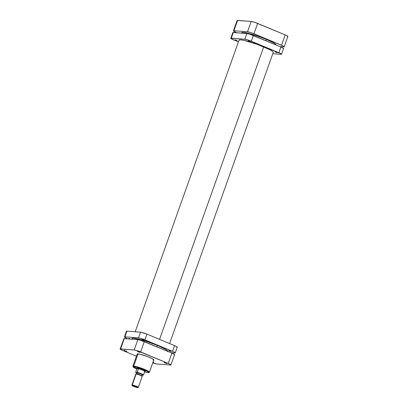<?xml version="1.0" encoding="UTF-8"?>
<svg xmlns="http://www.w3.org/2000/svg" width="408" height="408" viewBox="0 0 408 408"><rect width="100%" height="100%" fill="white"/><g stroke="black" fill="none" stroke-linecap="round" stroke-linejoin="round"><path stroke-width="0.61" d="M287.385 36.536L287.834 36.322L285.998 35.251L254.862 22.389L251.18 21.456L237.109 20.471A5.095 0.607 -160.4 0 1 237.594 20.4L233.917 30.727L247.503 31.783L251.185 32.717L283.004 45.905L284.039 46.859L279.903 46.563L283.708 46.859A5.095 0.607 19.6 0 0 284.197 46.772L287.875 36.45A5.095 0.607 -160.4 0 0 285.197 34.904L257.611 23.414L253.934 33.742L281.52 45.232L285.197 34.904L281.52 45.232A5.095 0.607 19.6 0 1 284.197 46.772M233.427 30.809A5.095 0.607 19.6 0 0 236.105 32.354L233.677 31.136L233.585 30.727L247.503 31.783L251.18 21.456L237.594 20.4L233.917 30.727A5.095 0.607 19.6 0 0 233.427 30.809L237.104 20.487M253.934 33.742L257.611 23.414A5.095 0.607 -160.4 0 0 251.18 21.456L247.503 31.783A5.095 0.607 19.6 0 1 253.934 33.742M156.901 346.841L157.417 345.397L156.901 346.841M159.559 339.374L263.726 46.843L159.559 339.374M241.822 33.145L241.903 32.497L243.438 32.39L248.824 33.425L258.244 36.292L266.383 39.382L265.904 40.734L266.383 39.382A18.171 2.167 -160.4 0 0 241.694 32.696M275.93 44.89A18.171 2.167 -160.4 0 0 266.383 39.382L273.646 42.84L275.497 44.115L275.91 44.931M166.79 363.599L164.149 362.579L166.79 363.599M139.954 352.42L137.312 351.4L139.954 352.42M126.735 351.395L124.093 350.375L126.735 351.395M137.149 367.894L136.721 368.098A4.585 0.546 19.6 0 1 137.108 368.067L136.67 368.133L137.241 368.664M136.864 369.133L133.238 367.108L133.671 366.751L135.828 367.088L142.254 369.092L147.339 371.295L148.736 372.259L148.537 372.601L144.616 371.887L148.13 372.637L149.445 372.157L153.801 359.927A8.797 1.051 -160.4 0 0 147.563 356.618A8.797 1.051 -160.4 0 0 138.072 353.879L133.717 366.109A8.797 1.051 19.6 0 1 143.208 368.847A8.797 1.051 19.6 0 1 149.445 372.157L147.793 370.862L142.091 368.429L133.717 366.109A0.51 0.464 94.4 0 0 133.977 366.767C135.211 366.726 138.7 367.786 144.437 369.954C148.844 372.014 150.027 372.897 147.997 372.606A0.51 0.464 94.4 0 0 148.288 372.616A0.51 0.464 -85.6 0 1 147.997 372.606L144.218 371.77M156.82 363.987L152.735 362.916A5.095 0.607 19.6 0 0 156.82 363.987L170.406 365.043L156.82 363.987M120.125 348.993A5.095 0.607 19.6 0 0 122.803 350.538L136.44 356.22L122.002 350.192L120.136 348.983L134.201 349.967L136.966 350.61L168.218 363.416L170.646 364.635L170.891 364.971L170.406 365.043A5.095 0.607 19.6 0 0 170.896 364.956A5.095 0.607 19.6 0 0 168.218 363.416L171.895 353.088L140.643 340.282L137.879 339.64L123.961 338.584L120.125 348.993A5.095 0.607 19.6 0 1 120.615 348.906L124.292 338.584L137.879 339.64L134.201 349.967L120.615 348.906L124.292 338.584A5.095 0.607 -160.4 0 0 123.803 338.671M152.954 360.075L153.791 359.948L152.694 358.933L147.655 356.653L140.041 354.22L137.236 354.001M137.287 354.241L137.659 354.583M136.782 369.102L133.544 367.424L132.87 366.257A8.797 1.051 19.6 0 1 133.717 366.109L138.072 353.879A8.797 1.051 -160.4 0 0 137.226 354.027L132.87 366.257L133.717 366.109A0.51 0.464 -85.6 0 0 133.977 366.767L136.782 369.097M144.865 371.3L145.299 371.234L145.08 370.933L142.897 369.832L137.108 368.067A4.585 0.546 19.6 0 1 141.8 369.398A4.585 0.546 19.6 0 1 145.299 371.147A4.585 0.546 19.6 0 1 144.901 371.3M144.978 370.857A4.248 0.505 19.6 0 1 144.692 370.862A4.248 0.505 -160.4 0 0 144.978 370.857M174.083 354.72L174.568 354.644L174.323 354.307L172.696 353.435L144.31 341.598L140.638 351.925L168.218 363.416L171.895 353.088A5.095 0.607 -160.4 0 1 174.573 354.634L170.896 364.956M137.879 339.64L134.201 349.967A5.095 0.607 19.6 0 1 140.638 351.925L144.31 341.598A5.095 0.607 -160.4 0 0 137.879 339.64M142.198 376.329L141.994 375.906A3.055 0.367 -160.4 0 0 139.664 374.738A3.055 0.367 -160.4 0 0 136.532 373.85L136.134 374.049A3.397 0.408 19.6 0 1 139.613 375.034A3.397 0.408 19.6 0 1 142.198 376.329A3.397 0.408 19.6 0 1 141.882 376.441M137.833 387.585L138.266 387.381A3.397 0.408 -160.4 0 0 136.083 386.136A3.397 0.408 -160.4 0 0 132.233 385.009L132.406 385.448A3.055 0.367 19.6 0 1 135.869 386.463A3.055 0.367 19.6 0 1 137.833 387.585A3.055 0.367 19.6 0 1 137.578 387.6L134.247 386.636L132.115 385.489L135.736 386.412L137.486 387.202L137.868 387.554L137.578 387.6A3.055 0.367 19.6 0 1 134.446 386.713A3.055 0.367 19.6 0 1 132.115 385.545A3.055 0.367 19.6 0 1 132.406 385.448L132.233 385.009A3.397 0.408 19.6 0 1 135.895 386.065A3.397 0.408 19.6 0 1 138.302 387.345A3.397 0.408 19.6 0 1 137.975 387.401M136.634 372.79L136.241 373.901A3.055 0.367 19.6 0 1 136.532 373.85A3.055 0.367 19.6 0 1 139.832 374.804A3.055 0.367 19.6 0 1 141.999 375.952L142.397 374.84A3.055 0.367 -160.4 0 0 140.23 373.687A3.055 0.367 -160.4 0 0 136.93 372.739L136.532 373.85L136.93 372.739A3.055 0.367 -160.4 0 0 136.634 372.79L140.26 373.702L142.01 374.493L142.392 374.85L142.101 374.891M138.302 387.345L142.208 376.385A3.397 0.408 -160.4 0 0 139.801 375.105A3.397 0.408 -160.4 0 0 136.134 374.049L132.233 385.009L136.134 374.049A3.397 0.408 -160.4 0 0 135.808 374.105L131.901 385.065A3.397 0.408 19.6 0 1 132.233 385.009A3.397 0.408 -160.4 0 0 131.911 385.121L132.115 385.545M136.547 373.07L135.66 372.295L136.95 368.628A4.162 0.495 19.6 0 1 137.353 368.536L138.475 368.745L137.011 372.514L135.66 372.295L136.95 368.628A4.248 0.505 19.6 0 1 136.899 368.5A4.248 0.505 19.6 0 1 137.312 368.429L137.425 368.108L137.312 368.429A4.248 0.505 -160.4 0 0 136.91 368.567A4.248 0.505 -160.4 0 0 136.95 368.623L138.475 368.745A4.162 0.495 19.6 0 1 142.606 370.138A4.162 0.495 19.6 0 1 144.799 371.377A4.162 0.495 19.6 0 1 144.784 371.418A4.248 0.505 -160.4 0 0 144.85 371.392A4.248 0.505 -160.4 0 0 142.122 369.837A4.248 0.505 -160.4 0 0 137.312 368.429L137.353 368.536A4.162 0.495 19.6 0 1 138.475 368.745L137.195 372.336A4.162 0.495 19.6 0 1 141.326 373.728A4.162 0.495 19.6 0 1 143.519 374.967L144.799 371.377A4.162 0.495 -160.4 0 0 142.606 370.138A4.162 0.495 -160.4 0 0 138.475 368.745L137.312 368.429A4.248 0.505 19.6 0 1 141.892 369.75A4.248 0.505 19.6 0 1 144.901 371.346A4.248 0.505 19.6 0 1 144.784 371.413M144.769 371.428L143.519 374.967A4.162 0.495 -160.4 0 0 141.326 373.728A4.162 0.495 -160.4 0 0 137.195 372.336L136.853 372.535L141.153 373.942L143.172 375.171L143.519 374.967L142.3 375.1L143.172 375.171A3.922 0.469 19.6 0 0 141.153 373.942A3.922 0.469 19.6 0 0 136.853 372.535L135.859 372.458M135.849 374.07A3.397 0.408 19.6 0 1 136.134 374.049L136.532 373.85A3.055 0.367 -160.4 0 0 136.277 373.866L135.849 374.07M170.335 351.043L170.957 351.405L169.34 350.967L169.427 350.722L170.396 351.334L168.718 350.605L170.335 351.043M130.009 339.028L129.377 338.518L130.147 339.068M143.499 339.869L144.121 340.226L142.504 339.788L142.591 339.543L143.56 340.155L141.882 339.425L143.499 339.869M167.428 351.466L167.515 350.793L166.071 349.61L157.702 345.515A18.936 2.259 19.6 0 1 167.652 351.247L167.652 351.247M126.47 331.189L126.954 331.118A5.095 0.607 -160.4 0 0 126.465 331.204L124.425 336.921A5.095 0.607 19.6 0 0 127.102 338.467L124.68 337.243L124.43 336.911L124.914 336.835L138.501 337.89L141.265 338.533L173.318 351.686L174.945 352.563L175.037 352.971L170.906 352.675L174.706 352.971A5.095 0.607 19.6 0 0 175.195 352.884A5.095 0.607 19.6 0 0 172.518 351.339L144.932 339.854L146.972 334.132L175.353 345.969L176.98 346.841L177.225 347.177L176.74 347.254M130.279 338.839L128.663 338.4L130.279 338.839M131.973 338.543L131.973 338.543A18.936 2.259 19.6 0 1 157.702 345.515L147.472 341.705L139.403 339.308L133.095 338.201L131.993 338.502L132.421 339.359M124.425 336.921A5.095 0.607 19.6 0 1 124.914 336.835L126.954 331.118L140.536 332.173L138.501 337.89L124.914 336.835L126.954 331.118L141.035 332.24L146.972 334.132L174.553 345.622L172.518 351.339L174.553 345.622A5.095 0.607 -160.4 0 1 177.23 347.167L175.195 352.884M140.536 332.173L138.501 337.89A5.095 0.607 19.6 0 1 144.932 339.854L146.972 334.132A5.095 0.607 -160.4 0 0 140.536 332.173M237.13 40.576L235.008 39.755L237.13 40.576M277.185 52.78L275.058 51.964L277.185 52.78M250.349 41.601L248.222 40.785L250.349 41.601M238.991 40.29A18.207 2.173 19.6 0 1 239.001 40.152A18.207 2.173 19.6 0 1 240.751 39.846A18.207 2.173 19.6 0 1 260.401 45.512A18.207 2.173 19.6 0 1 273.304 52.367A18.207 2.173 19.6 0 1 273.227 52.479M283.086 48.608L283.57 48.537L283.32 48.2L280.898 46.976L249.645 34.17L246.881 33.527L232.81 32.548M233.447 39.821L238.42 41.891L233.447 39.821A5.095 0.607 19.6 0 1 230.77 38.276L233.447 39.821M281.535 54.238L283.575 48.521A5.095 0.607 -160.4 0 0 280.898 46.976L278.858 52.698L251.277 41.208L253.312 35.491L280.898 46.976L278.858 52.698A5.095 0.607 19.6 0 1 281.535 54.238A5.095 0.607 19.6 0 1 281.046 54.325L272.799 53.688L281.377 54.325L280.898 53.667L248.523 40.183L244.846 39.25L230.775 38.265A5.095 0.607 19.6 0 1 231.26 38.194L233.294 32.472L246.881 33.527L244.846 39.25L231.26 38.194L233.294 32.472A5.095 0.607 -160.4 0 0 232.805 32.558L230.77 38.276M238.996 40.326L240.083 39.816L243.617 40.29L257.269 44.35L270.101 49.802L272.87 51.592L273.309 52.193L273.095 52.571M251.277 41.208L253.312 35.491A5.095 0.607 -160.4 0 0 246.881 33.527L244.846 39.25A5.095 0.607 19.6 0 1 251.277 41.208M135.201 331.76L239.078 40.04M169.58 343.551L273.319 52.229M164.592 362.365L164.164 362.569M137.756 351.191L137.328 351.39M124.537 350.161L124.108 350.36M145.09 370.724L145.299 371.147M153.505 362.095L153.709 362.523M126.669 350.921L126.873 351.344M139.883 351.946L140.092 352.374M166.719 363.125L166.928 363.548M144.901 371.346L145.054 370.913M136.899 368.5L137.057 368.067M135.66 372.28L136.537 373.07"/></g></svg>
